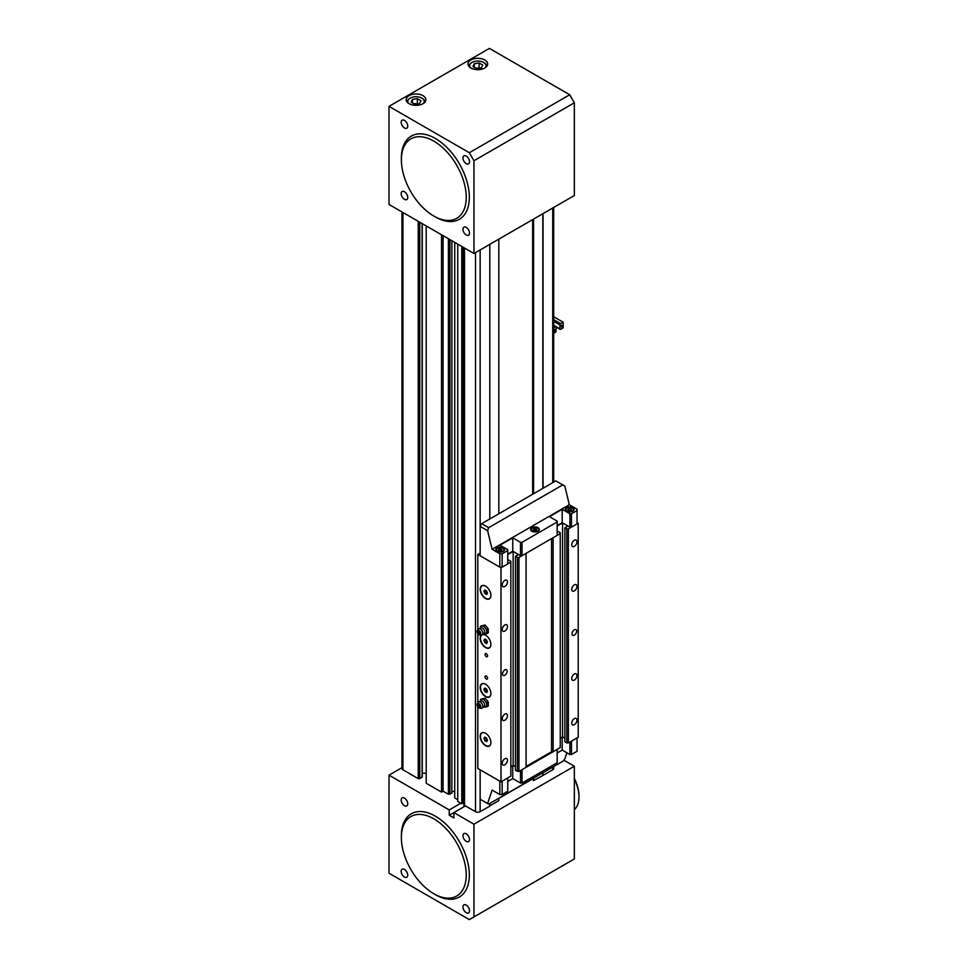 <?xml version="1.0" encoding="UTF-8"?>
<svg xmlns="http://www.w3.org/2000/svg" width="968" height="968" viewBox="0 0 968 968"><rect width="100%" height="100%" fill="white"/><g stroke="black" fill="none" stroke-linecap="round" stroke-linejoin="round"><path stroke-width="1.45" d="M502.15 794.534L507.752 791.304L507.752 777.933L502.15 781.164L502.15 794.534L499.827 794.534L499.827 781.164L480.14 769.79L480.14 811.704A3.279 1.888 180 0 1 475.506 811.704L464.507 805.352L464.507 248.026M451.874 240.742L451.874 793.155L448.402 794.268L443.066 791.195L441.529 792.09L426.198 783.233L426.198 225.919M441.529 792.09L441.529 234.764M457.743 244.13L457.743 801.443L461.796 803.791L461.796 246.465M480.14 811.704L489.796 806.126L489.796 803.452M489.796 518.993L489.796 244.347M553.684 766.559L553.684 768.459A3.279 1.888 180 0 1 552.728 769.79L543.072 775.368L543.072 772.694M543.072 488.235L543.072 213.589M402.918 212.476L402.918 769.79L418.249 778.647L418.249 221.321M464.507 801.25L463.055 802.085M462.958 802.847L461.796 803.791M457.743 799.665L454.73 797.922L454.73 242.387M454.73 791.413L451.874 791.413M426.198 773.226L422.266 773.226M422.108 776.856L419.785 778.647L418.249 778.647M402.918 769.79A3.279 1.888 180 0 1 401.95 768.459L401.95 211.919M543.072 775.368L533.574 780.583L532.654 778.708M498.822 798.237L498.822 800.645L489.796 805.86M498.822 513.778L498.822 239.132M532.654 494.249L532.654 219.603M533.574 780.583L533.574 778.175M533.574 493.716L533.574 219.071M542.842 775.235L542.842 772.827M542.842 488.368L542.842 213.722M443.066 791.195L443.066 235.66M448.402 794.268L448.402 238.733M449.176 793.82L449.176 239.181M449.939 794.268L449.939 239.628M419.011 778.199L419.011 221.769M419.785 778.647L419.785 222.216M498.822 798.418L532.654 778.889M485.343 67.651A8.192 4.731 0 0 0 483.613 62.448L484 62.666A8.736 5.046 180 0 1 486.553 66.235A8.736 5.046 180 0 1 486.529 66.635L486.553 66.235M423.573 103.322A8.192 4.731 0 0 0 421.83 98.107L422.217 98.337A8.736 5.046 180 0 1 424.783 101.906A8.736 5.046 180 0 1 424.746 102.305M466.237 227.407A4.646 2.674 -120 0 0 463.914 227.177A4.646 2.674 -120 0 0 463.212 230.904A4.646 2.674 -120 0 0 466.237 234.994A4.646 2.674 -120 0 0 468.56 235.224A4.646 2.674 -120 0 0 469.274 231.497A4.646 2.674 -120 0 0 466.237 227.407M466.237 156.078A4.646 2.674 -120 0 0 463.914 155.848A4.646 2.674 -120 0 0 463.212 159.563A4.646 2.674 -120 0 0 466.237 163.653A4.646 2.674 -120 0 0 468.56 163.882A4.646 2.674 -120 0 0 469.274 160.168A4.646 2.674 -120 0 0 466.237 156.078M404.455 120.407A4.646 2.674 -120 0 0 402.144 120.177A4.646 2.674 -120 0 0 401.43 123.892A4.646 2.674 -120 0 0 404.455 127.982A4.646 2.674 -120 0 0 406.778 128.212A4.646 2.674 -120 0 0 407.492 124.497A4.646 2.674 -120 0 0 404.455 120.407M404.455 191.737A4.646 2.674 -120 0 0 402.144 191.507A4.646 2.674 -120 0 0 401.43 195.233A4.646 2.674 -120 0 0 404.455 199.323A4.646 2.674 -120 0 0 406.778 199.553A4.646 2.674 -120 0 0 407.492 195.826A4.646 2.674 -120 0 0 404.455 191.737M484.774 59.992A9.825 5.675 0 0 0 474.066 58.758A9.825 5.675 0 0 0 467.992 64.009A9.825 5.675 0 0 0 470.871 68.014A9.825 5.675 0 0 0 481.58 69.248A9.825 5.675 0 0 0 487.654 64.009A9.825 5.675 0 0 0 484.774 59.992M422.992 95.663A9.825 5.675 0 0 0 412.283 94.428A9.825 5.675 0 0 0 406.209 99.668A9.825 5.675 0 0 0 409.089 103.685A9.825 5.675 0 0 0 419.809 104.919A9.825 5.675 0 0 0 425.872 99.668A9.825 5.675 0 0 0 422.992 95.663M574.351 102.79L473.957 160.748L473.957 253.495L389.015 204.454L389.015 106.359L489.409 48.4L569.716 94.767L574.351 102.79L574.351 195.536L473.957 253.495M473.957 160.748L469.323 152.726L389.015 106.359M469.323 152.726L569.716 94.767M476.522 68.607L481.386 67.845L482.693 65.037L479.124 62.98L474.259 63.731L472.953 66.538L476.522 68.607M484 62.666L483.613 62.448A8.192 4.731 0 0 0 472.033 62.448A8.192 4.731 0 0 0 470.291 67.651M469.117 66.635A8.736 5.046 180 0 1 469.081 66.235A8.736 5.046 180 0 1 471.646 62.666A8.736 5.046 180 0 1 471.839 62.557M414.74 104.266L419.604 103.515L420.911 100.708L417.353 98.639L412.477 99.401L411.17 102.209L414.74 104.266M422.217 98.337L421.83 98.107A8.192 4.731 0 0 0 410.25 98.107A8.192 4.731 0 0 0 408.52 103.322M407.334 102.305A8.736 5.046 180 0 1 407.31 101.906A8.736 5.046 180 0 1 409.863 98.337A8.736 5.046 180 0 1 410.069 98.228M474.259 67.3L474.259 63.731M480.176 68.038L475.469 68.002M479.124 67.433L479.124 62.98M412.477 102.959L412.477 99.401M418.394 103.709L413.699 103.673M417.353 103.104L417.353 98.639M466.237 833.775A4.646 2.674 -120 0 0 463.914 833.545A4.646 2.674 -120 0 0 463.212 837.26A4.646 2.674 -120 0 0 466.237 841.349A4.646 2.674 -120 0 0 468.56 841.579A4.646 2.674 -120 0 0 469.274 837.865A4.646 2.674 -120 0 0 466.237 833.775M466.237 905.104A4.646 2.674 -120 0 0 463.914 904.874A4.646 2.674 -120 0 0 463.212 908.601A4.646 2.674 -120 0 0 466.237 912.691A4.646 2.674 -120 0 0 468.56 912.921A4.646 2.674 -120 0 0 469.274 909.194A4.646 2.674 -120 0 0 466.237 905.104M404.455 869.445A4.646 2.674 -120 0 0 402.144 869.216A4.646 2.674 -120 0 0 401.43 872.93A4.646 2.674 -120 0 0 404.455 877.02A4.646 2.674 -120 0 0 406.778 877.25A4.646 2.674 -120 0 0 407.492 873.535A4.646 2.674 -120 0 0 404.455 869.445M404.455 798.104A4.646 2.674 -120 0 0 402.144 797.874A4.646 2.674 -120 0 0 401.43 801.589A4.646 2.674 -120 0 0 404.455 805.678A4.646 2.674 -120 0 0 406.778 805.908A4.646 2.674 -120 0 0 407.492 802.194A4.646 2.674 -120 0 0 404.455 798.104M402.918 767.116L389.015 775.138L389.015 873.233L469.323 919.6L574.351 858.967L574.351 766.232L563.787 760.134M473.957 916.926L473.957 824.191L574.351 766.232M465.463 805.908L449.249 815.274L453.883 817.948L453.883 812.6L473.957 824.191M449.249 815.274L449.249 809.926L389.015 775.138M460.829 803.234L449.249 809.926M479.717 635.081L481.326 635.202A3.606 2.081 -120 0 0 482.33 634.887A3.606 2.081 -120 0 0 482.608 631.947A3.606 2.081 -120 0 0 480.322 628.982A3.606 2.081 -120 0 0 478.749 628.692A3.606 2.081 -120 0 0 477.974 629.406L477.284 630.858A2.626 1.512 -120 0 0 478.978 634.827A2.626 1.512 -120 0 0 479.717 635.081A2.626 1.512 -120 0 0 480.793 633.302A2.626 1.512 -120 0 0 478.978 630.555A2.626 1.512 -120 0 0 477.284 630.858M478.978 633.58A1.089 0.629 -120 0 0 478.978 631.801A1.089 0.629 -120 0 0 478.978 633.58M480.527 626.175L482.064 626.042A4.368 2.517 -120 0 0 480.527 628.123L480.527 626.175L485.162 625.001L488.247 628.849L488.247 632.963L483.419 633.895M486.698 629.745L486.698 631.801A4.368 2.517 -120 0 0 485.162 627.821A4.368 2.517 -120 0 0 483.613 626.453A4.368 2.517 -120 0 0 482.064 626.042L483.613 625.897L486.698 629.745L488.247 628.849M483.71 633.641A4.368 2.517 -120 0 0 485.162 633.992A4.368 2.517 -120 0 0 486.698 631.801L486.698 633.859M483.613 625.897L485.162 625.001M479.717 708.201L481.326 708.322A3.606 2.081 -120 0 0 482.33 708.007A3.606 2.081 -120 0 0 482.608 705.067A3.606 2.081 -120 0 0 480.322 702.102A3.606 2.081 -120 0 0 478.749 701.812A3.606 2.081 -120 0 0 477.974 702.526L477.284 703.978A2.626 1.512 -120 0 0 478.978 707.947A2.626 1.512 -120 0 0 479.717 708.201A2.626 1.512 -120 0 0 480.793 706.422A2.626 1.512 -120 0 0 478.978 703.675A2.626 1.512 -120 0 0 477.284 703.978M478.978 706.7A1.089 0.629 -120 0 0 478.978 704.922A1.089 0.629 -120 0 0 478.978 706.7M480.527 699.295L482.064 699.162A4.368 2.517 -120 0 0 480.527 701.243L480.527 699.295L485.162 698.122L488.247 701.969L488.247 706.083L483.419 707.015M486.698 702.865L486.698 704.922A4.368 2.517 -120 0 0 485.162 700.941A4.368 2.517 -120 0 0 483.613 699.574A4.368 2.517 -120 0 0 482.064 699.162L483.613 699.017L486.698 702.865L488.247 701.969M483.71 706.761A4.368 2.517 -120 0 0 485.162 707.112A4.368 2.517 -120 0 0 486.698 704.922L486.698 706.979M483.613 699.017L485.162 698.122M485.549 598.539A7.587 4.38 60 0 1 480.176 589.246A7.587 4.38 60 0 1 485.549 586.148L485.549 586.148A7.587 4.38 60 0 1 490.909 595.441A7.587 4.38 60 0 1 485.549 598.539M490.909 595.356A7.369 4.259 60 0 1 485.694 598.272A7.369 4.259 60 0 1 480.491 589.282A7.369 4.259 60 0 1 485.621 586.184M482.778 634.476A7.587 4.38 60 0 1 485.549 635.19A7.587 4.38 60 0 1 490.909 644.482A7.587 4.38 60 0 1 485.549 647.58A7.587 4.38 60 0 1 480.745 641.397A7.587 4.38 60 0 1 481.241 635.202M490.909 644.398A7.369 4.259 60 0 1 485.694 647.314A7.369 4.259 60 0 1 481.011 641.215A7.369 4.259 60 0 1 481.604 635.202M482.56 634.681A7.369 4.259 60 0 1 485.621 635.238M485.549 696.633A7.587 4.38 60 0 1 480.176 687.328A7.587 4.38 60 0 1 485.549 684.231L485.549 684.231A7.587 4.38 60 0 1 490.909 693.524A7.587 4.38 60 0 1 485.549 696.633M490.909 693.439A7.369 4.259 60 0 1 485.694 696.355A7.369 4.259 60 0 1 480.491 687.377A7.369 4.259 60 0 1 485.621 684.279M485.549 745.675A7.587 4.38 60 0 1 480.176 736.382A7.587 4.38 60 0 1 485.549 733.272L485.549 733.272A7.587 4.38 60 0 1 490.909 742.577A7.587 4.38 60 0 1 485.549 745.675M490.909 742.48A7.369 4.259 60 0 1 485.694 745.408A7.369 4.259 60 0 1 480.491 736.418A7.369 4.259 60 0 1 485.621 733.32M486.311 676.027A1.803 1.041 -120 0 0 485.416 675.942A1.803 1.041 -120 0 0 485.137 677.382A1.803 1.041 -120 0 0 486.311 678.967A1.803 1.041 -120 0 0 487.219 679.064A1.803 1.041 -120 0 0 487.497 677.612A1.803 1.041 -120 0 0 486.311 676.027M486.311 653.739A1.803 1.041 -120 0 0 485.416 653.642A1.803 1.041 -120 0 0 485.137 655.094A1.803 1.041 -120 0 0 486.311 656.679A1.803 1.041 -120 0 0 487.219 656.764A1.803 1.041 -120 0 0 487.497 655.324A1.803 1.041 -120 0 0 486.311 653.739M574.351 635.141A3.279 1.888 120 0 0 576.492 632.261A3.279 1.888 120 0 0 575.996 629.636A3.279 1.888 120 0 0 574.351 629.793A3.279 1.888 120 0 0 572.209 632.685A3.279 1.888 120 0 0 572.717 635.31A3.279 1.888 120 0 0 574.351 635.141M504.848 675.277A3.279 1.888 120 0 0 506.99 672.385A3.279 1.888 120 0 0 506.494 669.759A3.279 1.888 120 0 0 504.848 669.916A3.279 1.888 120 0 0 502.707 672.808A3.279 1.888 120 0 0 503.215 675.434A3.279 1.888 120 0 0 504.848 675.277M574.351 546.327A3.715 2.142 120 0 0 576.783 543.06A3.715 2.142 120 0 0 576.214 540.083A3.715 2.142 120 0 0 574.351 540.265A3.715 2.142 120 0 0 571.931 543.544A3.715 2.142 120 0 0 572.499 546.509A3.715 2.142 120 0 0 574.351 546.327M574.351 590.916A3.715 2.142 120 0 0 576.783 587.649A3.715 2.142 120 0 0 576.214 584.672A3.715 2.142 120 0 0 574.351 584.854A3.715 2.142 120 0 0 571.931 588.12A3.715 2.142 120 0 0 572.499 591.097A3.715 2.142 120 0 0 574.351 590.916M574.351 680.093A3.715 2.142 120 0 0 576.783 676.813A3.715 2.142 120 0 0 576.214 673.837A3.715 2.142 120 0 0 574.351 674.018A3.715 2.142 120 0 0 571.931 677.298A3.715 2.142 120 0 0 572.499 680.274A3.715 2.142 120 0 0 574.351 680.093M574.351 724.669A3.715 2.142 120 0 0 576.783 721.402A3.715 2.142 120 0 0 576.214 718.425A3.715 2.142 120 0 0 574.351 718.607A3.715 2.142 120 0 0 571.931 721.886A3.715 2.142 120 0 0 572.499 724.85A3.715 2.142 120 0 0 574.351 724.669M504.848 764.805A3.715 2.142 120 0 0 507.28 761.526A3.715 2.142 120 0 0 506.712 758.549A3.715 2.142 120 0 0 504.848 758.73A3.715 2.142 120 0 0 502.428 762.01A3.715 2.142 120 0 0 502.997 764.986A3.715 2.142 120 0 0 504.848 764.805M504.848 720.216A3.715 2.142 120 0 0 507.28 716.937A3.715 2.142 120 0 0 506.712 713.96A3.715 2.142 120 0 0 504.848 714.154A3.715 2.142 120 0 0 502.428 717.421A3.715 2.142 120 0 0 502.997 720.398A3.715 2.142 120 0 0 504.848 720.216M504.848 631.039A3.715 2.142 120 0 0 507.28 627.772A3.715 2.142 120 0 0 506.712 624.796A3.715 2.142 120 0 0 504.848 624.977A3.715 2.142 120 0 0 502.428 628.256A3.715 2.142 120 0 0 502.997 631.221A3.715 2.142 120 0 0 504.848 631.039M504.848 586.463A3.715 2.142 120 0 0 507.28 583.184A3.715 2.142 120 0 0 506.712 580.207A3.715 2.142 120 0 0 504.848 580.389A3.715 2.142 120 0 0 502.428 583.668A3.715 2.142 120 0 0 502.997 586.644A3.715 2.142 120 0 0 504.848 586.463M484.811 589.96L486.589 590.988L487.485 593.287L486.589 594.546L484.811 593.517L483.915 591.218L484.811 589.96M484.811 639.001L486.589 640.029L487.485 642.328L486.589 643.599L484.811 642.57L483.915 640.271L484.811 639.001M484.811 688.042L486.589 689.071L487.485 691.37L486.589 692.64L484.811 691.612L483.915 689.313L484.811 688.042M484.811 737.084L486.589 738.112L487.485 740.411L486.589 741.682L484.811 740.653L483.915 738.354L484.811 737.084M477.817 629.72L477.817 554.446L500.988 567.817L510.838 562.13L510.838 561.246L508.902 560.133L507.752 560.799M500.988 567.817L500.988 781.829L477.817 768.459L477.817 706.809M477.817 702.841L477.817 633.689M526.084 767.346L526.084 553.333L518.945 557.459L518.945 771.46L526.084 767.346M500.988 781.829L510.838 776.142L510.838 562.13M560.254 533.598L560.254 747.611L553.115 751.737L553.115 537.724L560.254 533.598L560.254 532.715L558.33 531.589L557.169 532.267M568.373 742.928L566.824 742.928L566.824 528.915L568.373 528.915L568.373 742.928L578.211 737.241L578.211 523.24L577.049 522.563M568.373 528.915L578.211 523.24M480.14 553.103L477.817 554.446M553.115 751.737L551.566 751.737L526.084 766.45M518.945 771.46L515.472 770.346L515.472 556.334L518.558 554.555L513.149 551.433L507.752 554.555M513.149 551.433L513.149 765.446L515.472 766.789L513.149 765.446L510.838 766.789M566.824 742.928L564.889 741.815L564.889 527.802L567.986 526.023L562.577 522.901L557.169 526.023M562.577 522.901L562.577 736.914L564.889 738.245L562.577 736.914L560.254 738.245M566.824 528.915L564.889 527.802M517.396 771.46L517.396 557.459L515.472 556.334M517.396 557.459L518.945 557.459M551.566 751.737L551.566 538.619M487.485 740.411L486.347 739.758L484.811 740.653M486.347 739.758L485.464 737.459L483.915 738.354M487.485 691.37L486.347 690.716L484.811 691.612M486.347 690.716L485.464 688.417L483.915 689.313M487.485 642.328L486.347 641.675L484.811 642.57M486.347 641.675L485.464 639.376L483.915 640.271M487.485 593.287L486.347 592.634L484.811 593.517M486.347 592.634L485.464 590.335L483.915 591.218M553.684 319.634L553.72 319.609A1.089 0.629 120 0 0 553.684 319.634L560.678 323.627L563.158 322.199L553.684 316.73M553.684 327.668L555.281 326.748A1.089 0.629 -60 0 1 556.056 327.196L556.056 331.068A1.089 0.629 -60 0 1 555.281 332.411L553.684 333.331M563.158 322.199L563.158 327.862L560.678 329.289A1.089 0.629 -60 0 1 559.915 328.842L559.915 324.958A1.089 0.629 -60 0 1 560.678 323.627M554.349 331.008L553.684 330.62L555.354 329.447L554.579 329.628M554.579 329.35L553.684 330.366M555.354 329.447L554.579 331.141L553.805 330.693M561.682 325.248L560.678 326.458L561.682 325.526M561.452 326.906L560.678 326.458M562.456 325.345L561.682 327.039L560.92 326.591M574.351 809.611A30.032 17.339 -120 0 0 578.985 796.991A30.032 17.339 -120 0 0 574.351 779.022M574.351 778.453A28.943 16.71 60 0 1 578.985 796.095L578.985 796.991M571.459 754.52L571.459 741.149L577.049 737.918L577.049 751.289L571.459 754.52L569.91 754.52L562.19 750.067L557.169 752.959M522.03 783.051L522.03 769.681L557.169 749.389L557.169 762.772L522.03 783.051L520.494 783.051L512.762 778.599L507.752 781.491M499.827 794.534L492.107 790.082L487.594 803.525L488.634 804.118L562.771 761.32L564.816 758.936L566.885 752.777M480.14 799.217L487.594 803.525M569.91 754.52L569.91 742.045M562.19 750.067L562.19 737.132M512.762 778.599L512.762 765.664M520.494 783.051L520.494 770.576M572.62 508.103L572.378 507.97A3.763 2.178 0 0 0 567.054 507.97A3.763 2.178 0 0 0 567.054 511.043A3.763 2.178 0 0 0 572.378 511.043A3.763 2.178 0 0 0 572.378 507.97L572.62 508.103A4.09 2.359 180 0 1 573.818 509.773A4.09 2.359 180 0 1 573.504 510.668M537.869 528.165L537.627 528.032A3.763 2.178 0 0 0 532.303 528.032A3.763 2.178 0 0 0 532.303 531.105A3.763 2.178 0 0 0 537.627 531.105A3.763 2.178 0 0 0 537.627 528.032L537.869 528.165A4.09 2.359 180 0 1 539.067 529.835A4.09 2.359 180 0 1 538.752 530.73M503.118 548.227L502.876 548.094A3.763 2.178 0 0 0 497.552 548.094A3.763 2.178 0 0 0 497.552 551.167A3.763 2.178 0 0 0 502.876 551.167A3.763 2.178 0 0 0 502.876 548.094L503.118 548.227A4.09 2.359 180 0 1 504.316 549.897A4.09 2.359 180 0 1 504.001 550.804M572.802 507.631A4.368 2.517 0 0 0 568.047 507.087A4.368 2.517 0 0 0 565.348 509.41A4.368 2.517 0 0 0 566.631 511.201A4.368 2.517 0 0 0 571.386 511.745A4.368 2.517 0 0 0 574.084 509.41A4.368 2.517 0 0 0 572.802 507.631M538.063 527.693A4.368 2.517 0 0 0 533.295 527.149A4.368 2.517 0 0 0 530.597 529.472A4.368 2.517 0 0 0 531.88 531.263A4.368 2.517 0 0 0 536.635 531.807A4.368 2.517 0 0 0 539.333 529.472A4.368 2.517 0 0 0 538.063 527.693M503.312 547.755A4.368 2.517 0 0 0 498.544 547.21A4.368 2.517 0 0 0 495.846 549.546A4.368 2.517 0 0 0 497.129 551.324A4.368 2.517 0 0 0 501.884 551.869A4.368 2.517 0 0 0 504.582 549.546A4.368 2.517 0 0 0 503.312 547.755M571.459 527.136L577.049 523.906L577.049 510.523L571.459 513.766L571.459 527.136L569.91 527.136L569.91 513.766L571.459 513.766M499.827 553.781L502.15 553.781L507.752 550.538L507.752 563.92L502.15 567.151L499.827 567.151L499.827 553.781L492.107 549.316L487.594 530.658L480.14 526.35L480.14 555.777L499.827 567.151M502.15 553.781L502.15 567.151M557.169 525.576L562.19 522.684L569.91 527.136M522.03 542.298L557.169 522.006L557.169 535.389L522.03 555.668L520.494 555.668L520.494 542.298L522.03 542.298L522.03 555.668M507.752 554.107L512.762 551.216L520.494 555.668M577.049 510.523L577.049 509.192L569.329 504.727L564.816 486.069L555.813 480.878L481.689 523.676L488.634 527.693L487.594 530.658M480.14 249.925L480.14 526.35L481.689 523.676M562.771 484.895L488.634 527.693M569.329 504.727L492.107 549.316M507.752 550.538L507.752 549.655L500.02 545.19L512.762 537.833L520.494 542.298M557.169 522.006L557.169 521.123L549.449 516.658L562.19 509.301L569.91 513.766M512.762 537.833L512.762 551.216M562.19 509.301L562.19 522.684M569.232 510.559L571.059 510.269L571.543 509.216L568.385 508.732L567.889 509.785L569.232 510.559M565.929 510.668A4.09 2.359 180 0 1 565.627 509.773A4.09 2.359 180 0 1 566.824 508.103A4.09 2.359 180 0 1 566.946 508.031M534.481 530.621L536.308 530.343L536.792 529.278L533.634 528.794L533.138 529.847L534.481 530.621M531.178 530.73A4.09 2.359 180 0 1 530.875 529.835A4.09 2.359 180 0 1 532.073 528.165A4.09 2.359 180 0 1 532.194 528.092M499.73 550.683L501.557 550.405L502.041 549.352L498.883 548.856L498.387 549.909L499.73 550.683M496.427 550.804A4.09 2.359 180 0 1 496.124 549.897A4.09 2.359 180 0 1 497.322 548.227A4.09 2.359 180 0 1 497.443 548.154M568.385 510.063L568.385 508.732M570.442 510.366L568.99 510.414M570.212 510.233L570.212 508.442M533.634 530.137L533.634 528.794M535.691 530.428L534.239 530.488M535.461 530.295L535.461 528.516M498.883 550.199L498.883 548.856M500.94 550.502L499.488 550.55M500.71 550.356L500.71 548.578M435.346 216.929L433.809 216.046A45.871 26.487 -120 0 0 466.237 197.315A45.871 26.487 -120 0 0 433.809 141.134A45.871 26.487 -120 0 0 401.369 159.865A45.871 26.487 -120 0 0 433.809 216.046L435.346 216.929A48.049 27.745 -120 0 0 469.323 197.315A48.049 27.745 -120 0 0 435.346 138.46A48.049 27.745 -120 0 0 401.369 158.074L401.369 159.865M435.346 894.638L433.809 893.742A45.871 26.487 -120 0 0 466.237 875.011A45.871 26.487 -120 0 0 433.809 818.831A45.871 26.487 -120 0 0 401.369 837.562A45.871 26.487 -120 0 0 433.809 893.742L435.346 894.638A48.049 27.745 -120 0 0 469.323 875.011A48.049 27.745 -120 0 0 435.346 816.157A48.049 27.745 -120 0 0 401.369 835.783L401.369 837.562M475.506 811.704L475.506 252.6M552.728 769.79L552.728 767.116M552.728 482.657L552.728 208.011M422.108 777.304L422.108 223.547M462.958 803.125L462.958 247.142M463.926 806.804L463.926 801.577M482.33 634.887L484.218 633.169A3.061 1.767 -120 0 0 484.448 630.676A3.061 1.767 -120 0 0 482.512 628.159A3.061 1.767 -120 0 0 481.181 627.917L478.749 628.692M482.33 708.007L484.218 706.289A3.061 1.767 -120 0 0 484.448 703.796A3.061 1.767 -120 0 0 482.512 701.28A3.061 1.767 -120 0 0 481.181 701.038L478.749 701.812M555.281 326.748L553.684 325.829M559.915 328.842L553.684 325.248M553.684 321.376L559.915 324.958M553.684 482.112L553.684 207.467M422.266 777.086L422.266 223.644M463.055 802.992L463.055 247.191M555.826 326.688L553.684 325.466M560.133 329.338L556.019 326.966"/></g></svg>
